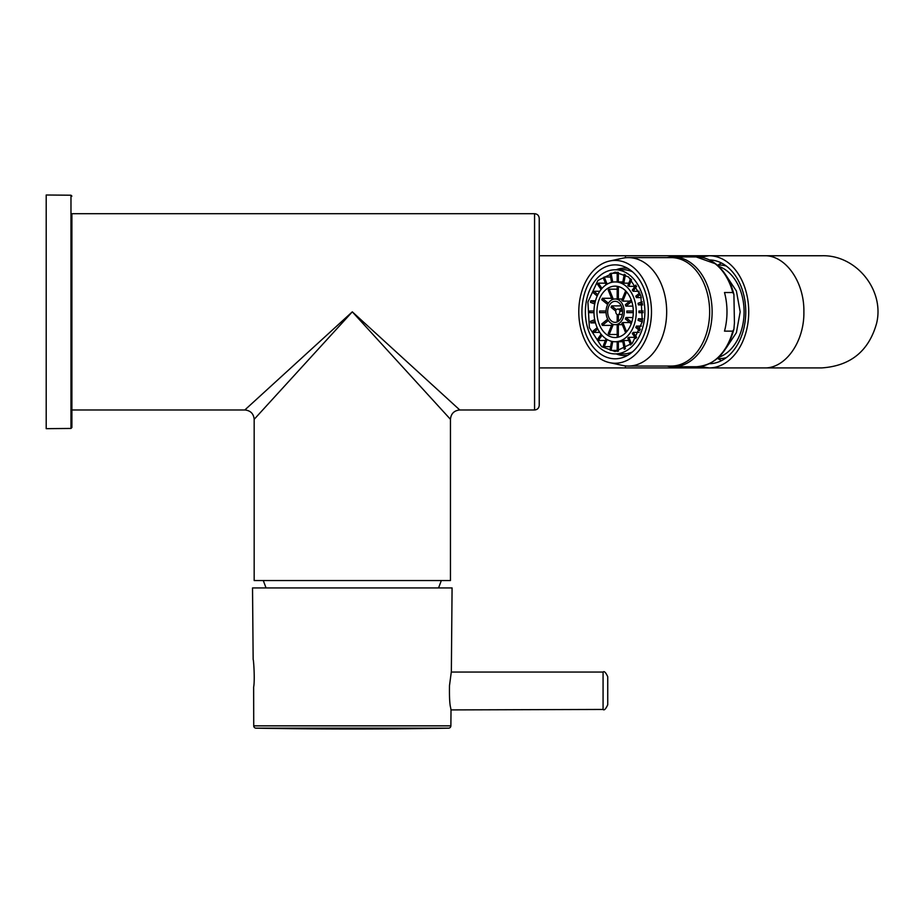 <?xml version="1.0" encoding="UTF-8"?>
<svg xmlns="http://www.w3.org/2000/svg" width="924" height="924" viewBox="0 0 924 924"><rect width="100%" height="100%" fill="white"/><g stroke="black" fill="none" stroke-linecap="round" stroke-linejoin="round"><path stroke-width="1.39" d="M534.569 409.979L534.569 213.698L71.899 213.698L534.569 213.698L534.569 409.979L459.794 409.979L352.31 311.838L244.814 409.979L71.899 409.979L244.814 409.979C250.496 410.522 253.615 413.64 254.169 419.323L254.169 580.549L254.169 419.323L352.31 311.838L244.814 409.979C250.496 410.522 253.615 413.64 254.169 419.323L352.31 311.838L254.169 419.323L352.31 311.838L244.814 409.979L352.31 311.838L450.45 419.323C451.004 413.64 454.111 410.533 459.794 409.979L352.31 311.838L450.45 419.323L450.45 580.549L450.45 419.323L352.31 311.838L450.45 419.323C451.004 413.64 454.111 410.533 459.794 409.979L352.31 311.838L459.794 409.979L534.569 409.979C537.41 409.702 538.958 408.142 539.235 405.301L539.235 218.364L539.235 405.301C538.958 408.142 537.41 409.702 534.569 409.979M539.235 218.364C538.958 215.523 537.41 213.975 534.569 213.698C537.41 213.975 538.958 215.523 539.235 218.364M450.45 580.549L254.169 580.549L450.45 580.549M71.899 213.698L71.899 427.512L70.975 428.447L70.975 195.218L46.2 194.999L46.2 428.667L70.975 428.447M71.899 418.549L71.899 409.979M451.258 672.06L603.072 672.06L603.072 709.447L451.016 709.909L450.612 707.565C449.688 704.25 449.318 696.927 449.491 685.608L451.351 671.586L452.079 587.93L252.529 587.93L253.153 659.413C253.661 659.771 255.001 680.422 253.638 687.11L253.73 725.86A2.333 2.333 0 0 0 256.029 728.17A5608.033 5608.033 0 0 0 352.31 729.001A5608.033 5608.033 0 0 0 448.579 728.17L256.029 728.17M448.579 728.17A2.333 2.333 0 0 0 450.877 725.86L451.016 709.909M607.738 676.842L607.738 704.769L607.738 676.842M700.207 366.493L709.078 367.914L764.229 367.914C785.423 368.688 804.434 341.799 803.88 311.838C804.434 281.866 785.423 254.978 764.229 255.752L709.078 255.752L700.207 257.172M709.078 367.914A56.075 39.651 -90 0 0 748.729 311.838A56.075 39.651 -90 0 0 709.078 255.752M709.424 363.709A51.871 36.683 -90 0 0 741.267 286.96A51.871 36.683 -90 0 0 709.424 259.956M721.471 263.005A51.871 36.683 -90 0 0 717.936 265.096M717.936 358.57L721.471 360.66M725.109 265.176A49.076 34.696 -90 0 0 724.324 265.546M724.324 358.119A49.076 34.696 -90 0 0 725.109 358.489M539.235 255.752L625.444 255.752L625.444 257.773M539.235 367.914L821.725 367.914C850.542 365.962 868.849 351.074 876.622 323.25C884.742 289.928 855.994 254.597 821.725 255.752L625.444 255.752M764.229 255.752L821.725 255.752M725.964 348.36L736.393 332.675L740.182 311.838L736.393 290.991L725.964 275.306M717.22 265.096L719.75 265.096A46.731 33.045 -90 0 1 726.287 266.02M717.22 358.57L719.75 358.57A46.731 33.045 -90 0 0 726.287 357.646M718.595 266.331A46.731 33.045 90 0 1 744.086 311.838A46.731 33.045 90 0 1 718.595 357.334M667.105 257.623A54.909 38.831 90 0 1 673.296 256.918A54.909 38.831 90 0 1 691.903 263.64A54.909 38.831 90 0 1 710.914 325.421A54.909 38.831 90 0 1 673.296 366.747A54.909 38.831 90 0 1 667.105 366.043M732.778 331.139L733.91 329.233L734.43 322.857L733.91 294.433L732.778 292.527L724.508 292.527A54.909 38.831 90 0 1 724.508 331.139L732.778 331.139A54.909 38.831 90 0 1 696.419 366.747L673.296 366.747M609.678 261.007L622.603 258.235A54.216 38.334 90 0 1 628.355 257.623A54.216 38.334 90 0 1 646.731 264.264A54.216 38.334 90 0 1 665.488 325.248A54.216 38.334 90 0 1 628.355 366.043A54.216 38.334 90 0 1 622.603 365.43L609.678 362.658A51.409 36.348 90 0 1 597.701 356.941A51.409 36.348 90 0 1 579.336 302.899A51.409 36.348 90 0 1 609.678 261.007A51.409 36.348 90 0 1 632.559 266.724A51.409 36.348 90 0 1 649.572 328.263A51.409 36.348 90 0 1 609.678 362.658M628.355 257.623L671.309 257.623A54.216 38.334 90 0 1 689.685 264.264A54.216 38.334 90 0 1 708.454 325.248A54.216 38.334 90 0 1 671.309 366.043L628.355 366.043M631.057 270.617A46.962 33.206 90 0 1 647.308 323.458A46.962 33.206 90 0 1 615.13 358.801A46.962 33.206 90 0 1 599.214 353.049A46.962 33.206 90 0 1 582.952 300.208A46.962 33.206 90 0 1 615.13 264.865A46.962 33.206 90 0 1 631.057 270.617M622.557 311.203L619.704 311.203A2.807 1.987 90 0 1 619.761 311.838A2.807 1.987 90 0 1 618.352 314.518L622.326 314.518M611.411 320.94A10.511 7.438 -90 0 0 615.13 322.349A10.511 7.438 -90 0 0 618.849 320.94A10.511 7.438 -90 0 0 622.568 311.838A10.511 7.438 -90 0 0 618.849 302.726A10.511 7.438 -90 0 0 615.13 301.316A10.511 7.438 -90 0 0 611.411 302.726A10.511 7.438 -90 0 0 607.692 311.838A10.511 7.438 -90 0 0 611.411 320.94M621.263 305.879L611.642 305.879A10.511 7.438 -90 0 0 611.064 307.299L615.846 311.203A2.807 1.987 90 0 0 615.788 311.838A2.807 1.987 90 0 0 617.197 314.518L617.197 321.933M615.13 324.682A12.855 9.09 -90 0 0 619.681 322.961A12.855 9.09 -90 0 0 624.22 311.838A12.855 9.09 -90 0 0 619.681 300.704A12.855 9.09 -90 0 0 615.13 298.983A12.855 9.09 -90 0 0 610.591 300.704A12.855 9.09 -90 0 0 606.04 311.838A12.855 9.09 -90 0 0 610.591 322.961A12.855 9.09 -90 0 0 615.13 324.682L617.775 324.682A12.855 9.09 -90 0 0 618.352 324.659L622.349 324.659M625.664 332.779L621.806 323.354A12.855 9.09 -90 0 0 622.314 322.961A12.855 9.09 -90 0 0 622.811 322.534L629.718 322.534M631.231 323.758L625.34 318.953A12.855 9.09 -90 0 0 625.918 317.533L632.848 317.533M633.298 312.647L626.842 312.647A12.855 9.09 -90 0 0 626.865 311.838A12.855 9.09 -90 0 0 626.842 311.018L633.298 311.018M632.848 306.133L625.918 306.133A12.855 9.09 -90 0 0 625.34 304.712L631.231 299.907M629.729 301.12L622.799 301.12A12.855 9.09 -90 0 0 622.314 300.704A12.855 9.09 -90 0 0 621.794 300.312L625.652 290.875M622.326 299.006L618.352 299.006A12.855 9.09 -90 0 0 617.775 298.983L615.13 298.983M618.352 337.133L618.352 324.659M617.197 324.682L617.197 337.376M634.973 337.318L628.851 337.318A29.915 21.148 -90 0 1 628.355 337.734A29.915 21.148 -90 0 1 627.846 338.138L630.63 344.964M641.348 326.08L636.37 326.08A29.915 21.148 -90 0 1 635.793 327.489L639.824 330.78M625.918 306.133L631.739 301.374M622.799 301.12L626.587 291.868M634.984 286.348L628.84 286.348L631.589 279.637M608.385 303.222L602.332 298.279L601.755 299.699L607.657 304.516M606.063 311.018L599.607 311.018A25.699 18.18 -90 0 0 599.595 311.838L599.607 312.647L606.063 312.647M593.993 311.018L589.697 311.018A39.72 28.09 90 0 0 589.697 312.647L593.993 312.647M607.657 319.15L601.755 323.966A25.699 18.18 -90 0 0 602.332 325.387L608.385 320.443M597.204 327.685L593.162 330.977A39.72 28.09 90 0 0 593.739 332.397L597.84 329.059M612.15 323.978L608.188 333.668A25.699 18.18 -90 0 0 608.685 334.095A25.699 18.18 -90 0 0 609.193 334.488L613.305 324.416M606.075 338.865L603.233 345.819A39.72 28.09 90 0 0 604.238 346.639L607.137 339.524M618.352 299.006L618.352 286.532M622.845 281.935L618.352 281.935L618.352 272.372M613.305 299.249L609.193 289.177L617.197 289.177M607.137 284.142L604.238 277.027L610.533 277.027A39.72 28.09 90 0 1 610.579 277.004M606.04 334.095A25.699 18.18 -90 0 0 615.13 337.537A25.699 18.18 -90 0 0 624.22 334.095A25.699 18.18 90 0 0 633.31 311.838A25.699 18.18 -90 0 0 624.22 289.57A25.699 18.18 90 0 0 615.13 286.128A25.699 18.18 90 0 0 606.04 289.57A25.699 18.18 -90 0 0 596.962 311.838A25.699 18.18 90 0 0 606.04 334.095M617.197 334.488L609.193 334.488M615.13 341.741A29.915 21.148 -90 0 0 625.71 337.734A29.915 21.148 -90 0 0 636.278 311.838A29.915 21.148 -90 0 0 625.71 285.932A29.915 21.148 -90 0 0 615.13 281.924A29.915 21.148 -90 0 0 604.562 285.932A29.915 21.148 -90 0 0 593.982 311.838A29.915 21.148 -90 0 0 604.562 337.734A29.915 21.148 -90 0 0 615.13 341.741L617.775 341.741A29.915 21.148 -90 0 0 618.352 341.73L622.845 341.73M624.289 349.387L622.684 340.921A29.915 21.148 -90 0 0 623.804 340.506L628.805 340.506M635.885 338.6L632.316 333.552A29.915 21.148 -90 0 0 633.136 332.397L639.165 332.397M642.296 321.968L638.045 320.362A29.915 21.148 -90 0 0 638.345 318.78L642.792 318.78M643.22 312.647L638.911 312.647A29.915 21.148 -90 0 0 638.923 311.838A29.915 21.148 -90 0 0 638.911 311.018L643.22 311.018M642.792 304.885L638.345 304.885A29.915 21.148 -90 0 0 638.045 303.303L642.284 301.698M641.348 297.597L636.37 297.597A29.915 21.148 -90 0 0 635.793 296.177L639.824 292.885M639.165 291.268L633.136 291.268A29.915 21.148 -90 0 0 632.316 290.113L635.885 285.066M628.84 286.348A29.915 21.148 -90 0 0 628.355 285.932A29.915 21.148 -90 0 0 627.846 285.528L630.63 278.702M611.572 298.279L602.332 298.279M609.193 289.177A25.699 18.18 -90 0 0 608.685 289.57A25.699 18.18 -90 0 0 608.188 289.997L612.15 299.688M605.139 341.164A39.72 28.09 90 0 1 604.631 340.494L598.325 340.494L602.009 335.285M628.805 283.16L623.804 283.16A29.915 21.148 -90 0 0 622.684 282.744L624.289 274.278M618.352 281.935A29.915 21.148 -90 0 0 617.775 281.924L615.13 281.924M611.584 341.326L609.944 349.988A39.72 28.09 90 0 0 611.064 350.404L617.197 350.404M617.197 341.741L617.197 351.443M618.352 351.293L618.352 341.73M638.345 304.885L642.561 303.291M636.37 297.597L640.355 294.34M633.136 291.268L636.648 286.301M602.009 288.38L598.325 283.171L604.631 283.171A39.72 28.09 90 0 1 605.139 282.501M597.84 294.606L593.739 291.268L599.78 291.268M597.204 295.98L593.162 292.689A39.72 28.09 90 0 1 593.739 291.268M595.068 302.379L590.794 300.762L595.483 300.762M594.733 319.716L590.494 321.321A39.72 28.09 90 0 0 590.794 322.903L595.068 321.286M601.12 334.234L597.505 339.339A39.72 28.09 90 0 0 598.325 340.494M623.804 283.16L625.386 274.844M612.739 282.12L611.064 273.261L617.197 273.261M600.981 334.43A39.72 28.09 90 0 1 600.508 333.437M610.579 346.662A39.72 28.09 90 0 1 610.533 346.639L604.238 346.639M600.508 290.228A39.72 28.09 90 0 1 600.981 289.235M629.394 274.925A42.065 29.741 90 0 1 643.947 322.233A42.065 29.741 90 0 1 615.13 353.892A42.065 29.741 90 0 1 600.877 348.741A42.065 29.741 90 0 1 586.313 301.432A42.065 29.741 90 0 1 615.13 269.773A42.065 29.741 90 0 1 629.394 274.925M628.597 276.969L640.886 295.98L642.342 321.656L632.363 343.208L615.13 351.559L601.663 346.696L589.373 327.685L587.918 302.009L597.897 280.457L615.13 272.106L628.597 276.969M615.13 269.773L623.388 269.773A42.065 29.741 90 0 1 623.966 269.785A42.065 29.741 90 0 1 630.526 270.998A42.065 29.741 90 0 1 631.646 271.425A42.065 29.741 90 0 1 632.478 271.783M632.478 351.882A42.065 29.741 90 0 1 631.646 352.24A42.065 29.741 90 0 1 630.526 352.668A42.065 29.741 90 0 1 623.966 353.88A42.065 29.741 90 0 1 623.388 353.892L615.13 353.892M616.112 269.796A43.694 30.896 90 0 1 624.555 268.133A43.694 30.896 90 0 1 627.708 268.364M627.708 355.301A43.694 30.896 90 0 1 624.555 355.532A43.694 30.896 90 0 1 616.169 353.892M611.064 273.261A39.72 28.09 90 0 0 609.944 273.677L611.584 282.351M595.483 322.903L590.794 322.903M590.794 300.762A39.72 28.09 90 0 0 590.494 302.344L594.733 303.95M598.325 283.171A39.72 28.09 90 0 0 597.505 284.326L601.12 289.431M642.561 320.374L638.345 318.78M636.648 337.364L633.136 332.397M625.386 348.822L623.804 340.506M611.064 350.404L612.739 341.557M606.075 284.8L603.233 277.847A39.72 28.09 90 0 1 604.238 277.027M617.197 272.222L617.197 281.924M611.572 325.387L602.332 325.387M593.739 332.397L599.78 332.397M640.355 329.325L636.37 326.08M631.589 344.028L628.851 337.318M617.197 286.301L617.197 298.983M631.739 322.291L625.918 317.533M626.587 331.785L622.811 322.534M619.704 311.203L622.302 309.078M621.91 307.507L619.126 309.783A2.807 1.987 90 0 0 617.775 309.032L620.05 309.032M611.642 305.879L616.424 309.783A2.807 1.987 90 0 1 617.775 309.032M618.352 321.309L618.352 314.518M450.877 725.86L253.73 725.86M625.444 365.892L625.444 367.914M696.142 256.918L715.037 263.64A54.909 38.831 90 0 1 732.778 292.527M70.975 195.218L71.899 196.154M441.326 580.549L438.565 587.93M263.282 580.549L266.043 587.93M603.072 672.06C604.204 670.87 605.763 672.429 607.738 676.726M603.072 709.447C604.181 710.66 605.728 709.101 607.738 704.769M673.296 256.918L696.419 256.918C703.303 256.976 709.724 259.274 715.673 263.848C724.531 270.917 730.607 281.104 733.91 294.433M733.91 329.233C727.373 352.76 714.876 365.269 696.419 366.747M624.555 268.133L627.304 268.133M624.555 355.532L627.304 355.532"/></g></svg>
